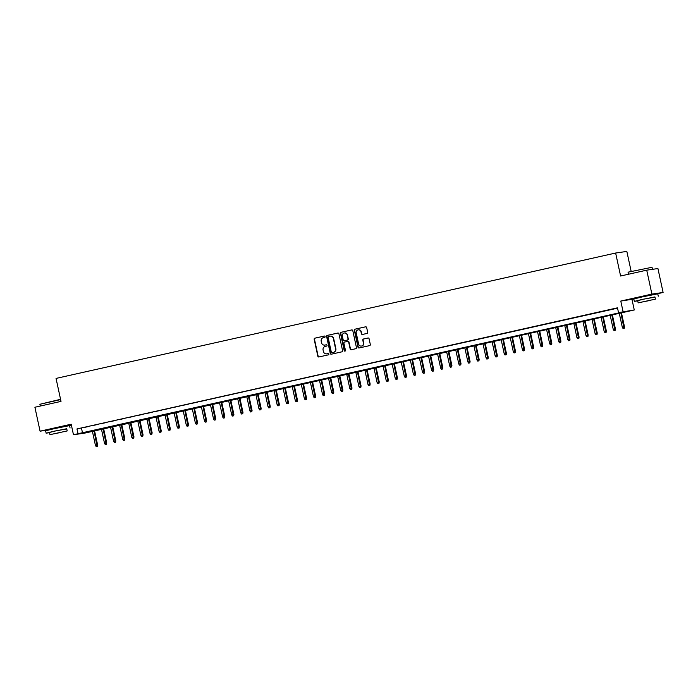 <?xml version="1.0" encoding="UTF-8"?>
<svg xmlns="http://www.w3.org/2000/svg" width="698" height="698" viewBox="0 0 698 698"><rect width="100%" height="100%" fill="white"/><g stroke="black" fill="none" stroke-linecap="round" stroke-linejoin="round"><path stroke-width="1.05" d="M325.111 336.576A0.672 0.637 -98.2 0 0 324.343 336.052L314.868 338.172A0.96 0.916 -98.2 0 0 314.179 339.315L317.843 356.233A0.96 0.916 -98.2 0 0 318.934 356.966L328.409 354.846A0.672 0.637 -98.2 0 0 328.889 354.052A0.672 0.637 -98.2 0 0 328.121 353.528L326.9 353.807A3.08 2.923 -98.2 0 1 323.392 351.434L323.087 350.03A3.08 2.923 -98.2 0 1 325.294 346.382L326.516 346.112A0.672 0.637 -98.2 0 0 327.004 345.309A0.672 0.637 -98.2 0 0 326.236 344.795L325.006 345.065A3.08 2.923 -98.2 0 1 321.508 342.701L321.202 341.287A3.08 2.923 -98.2 0 1 323.401 337.64L324.631 337.37A0.672 0.637 -98.2 0 0 325.111 336.576M652.22 294.6L639.194 297.418M64.015 426.399L50.998 429.218M366.991 333.443A0.96 0.916 -98.2 0 0 367.68 332.3L366.659 327.554A0.96 0.916 -98.2 0 0 365.56 326.821L355.038 329.177A0.96 0.916 -98.2 0 0 354.348 330.311L358.013 347.229A0.96 0.916 -98.2 0 0 359.104 347.97L369.626 345.615A0.96 0.916 -98.2 0 0 370.315 344.472L369.076 338.739A0.96 0.916 -98.2 0 0 367.977 337.998L363.475 339.01A0.96 0.916 -98.2 0 0 362.786 340.144L363.405 342.988A2.574 2.443 -98.2 0 1 361.381 346.068A2.574 2.443 -98.2 0 1 358.632 344.062L356.224 332.929A2.574 2.443 -98.2 0 1 358.24 329.84A2.574 2.443 -98.2 0 1 360.997 331.855L361.398 333.714A0.96 0.916 -98.2 0 0 362.489 334.455L366.991 333.443M618.515 312.608L634.264 309.973L84.667 433.126L73.465 434.741L623.061 311.954L618.515 312.608L617.477 307.827L76.972 428.938L78.01 433.72M73.465 434.741L71.187 424.209L40.074 431.181L34.9 407.248L61.014 401.394L56.049 378.421L615.636 253.034L620.601 276.007L646.723 270.161L651.897 294.094L620.784 301.065L623.061 311.596M338.923 333.775A0.96 0.916 -98.2 0 0 337.832 333.033L327.31 335.389A0.96 0.916 -98.2 0 0 326.62 336.532L330.276 353.441A0.96 0.916 -98.2 0 0 331.376 354.183L341.898 351.827A0.96 0.916 -98.2 0 0 342.578 350.684L338.923 333.775M341.174 332.283L351.696 329.927A0.96 0.916 -98.2 0 1 352.795 330.669L356.451 347.578A0.96 0.916 -98.2 0 1 355.762 348.721L351.26 349.724A0.96 0.916 -98.2 0 1 350.16 348.991L348.677 342.125A0.96 0.916 -98.2 0 0 347.587 341.392L344.594 342.055A0.96 0.916 -98.2 0 0 343.905 343.198L345.449 350.335A0.672 0.637 -98.2 0 1 344.925 351.146A0.672 0.637 -98.2 0 1 344.201 350.614L340.484 333.426A0.96 0.916 -98.2 0 1 341.174 332.283L351.897 329.901M646.723 270.161L657.926 268.538L663.1 292.471L651.897 294.094M40.074 431.181L48.677 429.942M88.707 426.478L83.254 427.7L88.707 426.478M97.79 424.445L92.337 425.667L97.79 424.445M106.873 422.412L101.419 423.634L106.873 422.412M115.955 420.379L110.511 421.601L115.955 420.379M125.047 418.338L119.594 419.559L125.047 418.338M134.129 416.305L128.676 417.526L134.129 416.305M143.212 414.272L137.759 415.493L143.212 414.272M152.295 412.23L146.842 413.452L152.295 412.23M161.378 410.197L155.924 411.419L161.378 410.197M170.46 408.164L165.016 409.386L170.46 408.164M179.552 406.123L174.099 407.344L179.552 406.123M188.635 404.09L183.181 405.311L188.635 404.09M197.717 402.057L192.264 403.278L197.717 402.057M206.8 400.024L201.347 401.245L206.8 400.024M215.883 397.982L210.438 399.204L215.883 397.982M224.965 395.949L219.521 397.171L224.965 395.949M234.057 393.916L228.604 395.138L234.057 393.916M243.14 391.875L237.686 393.096L243.14 391.875M252.222 389.842L246.769 391.063L252.222 389.842M261.305 387.809L255.852 389.03L261.305 387.809M270.388 385.776L264.943 386.997L270.388 385.776M279.47 383.734L274.026 384.956L279.47 383.734M288.562 381.701L283.109 382.923L288.562 381.701M297.645 379.668L292.192 380.89L297.645 379.668M306.727 377.627L301.274 378.848L306.727 377.627M315.81 375.594L310.357 376.815L315.81 375.594M324.893 373.561L319.448 374.782L324.893 373.561M333.976 371.519L328.531 372.741L333.976 371.519M343.067 369.486L337.614 370.708L343.067 369.486M352.15 367.453L346.697 368.675L352.15 367.453M361.232 365.42L355.779 366.642L361.232 365.42M370.315 363.379L364.862 364.6L370.315 363.379M379.398 361.346L373.954 362.567L379.398 361.346M388.481 359.313L383.036 360.534L388.481 359.313M397.572 357.271L392.119 358.493L397.572 357.271M406.655 355.238L401.202 356.46L406.655 355.238M415.738 353.205L410.284 354.427L415.738 353.205M424.82 351.164L419.367 352.385L424.82 351.164M433.903 349.131L428.459 350.352L433.903 349.131M442.986 347.098L437.541 348.319L442.986 347.098M452.077 345.065L446.624 346.287L452.077 345.065M461.16 343.023L455.707 344.245L461.16 343.023M470.243 340.99L464.789 342.212L470.243 340.99M479.325 338.958L473.872 340.179L479.325 338.958M488.408 336.916L482.964 338.137L488.408 336.916M497.491 334.883L492.046 336.104L497.491 334.883M506.582 332.85L501.129 334.072L506.582 332.85M515.665 330.817L510.212 332.039L515.665 330.817M524.748 328.775L519.295 329.997L524.748 328.775M533.83 326.743L528.377 327.964L533.83 326.743M542.913 324.71L537.469 325.931L542.913 324.71M551.996 322.668L546.551 323.889L551.996 322.668M561.087 320.635L555.634 321.857L561.087 320.635M570.17 318.602L564.717 319.824L570.17 318.602M579.253 316.56L573.8 317.782L579.253 316.56M588.335 314.528L582.882 315.749L588.335 314.528M597.418 312.495L591.974 313.716L597.418 312.495M606.501 310.462L601.057 311.683L606.501 310.462M76.972 428.938L617.556 308.167M610.898 309.537L616.343 308.315L610.881 309.476M631.149 271.33L626.839 251.42L615.636 253.034M620.784 301.065L633.828 299.032M656.277 294.006L663.1 292.471M631.987 299.442L634.264 309.973M68.072 425.806L71.371 425.065M81.518 428.284L82.547 433.065M326.402 344.777L325.312 345.021M328.296 353.52L327.196 353.764M324.509 336.043L315.173 338.129A0.96 0.916 -98.2 0 0 314.484 339.272L318.14 356.189A0.96 0.916 -98.2 0 0 319.038 356.948M338.033 333.007L327.615 335.345A0.96 0.916 -98.2 0 0 326.926 336.488L330.582 353.397A0.96 0.916 -98.2 0 0 331.471 354.156M328.575 336.488A0.672 0.637 -98.2 0 0 328.095 337.282L331.306 352.132A0.672 0.637 -98.2 0 0 332.065 352.647L333.365 352.359A3.08 2.923 -98.2 0 0 335.564 348.712L333.374 338.565A3.08 2.923 -98.2 0 0 329.866 336.192L328.575 336.488M330.233 336.139A3.08 2.923 -98.2 0 1 333.67 338.521L335.869 348.668A3.08 2.923 -98.2 0 1 333.661 352.316L332.37 352.603M347.717 341.366L347.883 341.348A0.96 0.916 -98.2 0 1 348.983 342.081L350.466 348.948A0.96 0.916 -98.2 0 0 351.356 349.707M341.479 332.239A0.96 0.916 -98.2 0 0 340.79 333.382L344.507 350.571A0.672 0.637 -98.2 0 0 345.074 351.103M347.142 335.014A2.574 2.443 -98.2 0 0 344.384 332.998A2.574 2.443 -98.2 0 0 342.369 336.078L343.215 340.005A0.96 0.916 -98.2 0 0 344.315 340.737L347.299 340.074A0.96 0.916 -98.2 0 0 347.988 338.931L347.447 334.97A2.574 2.443 -98.2 0 0 344.542 332.981M347.447 334.97L348.293 338.888A0.96 0.916 -98.2 0 1 347.604 340.031L344.611 340.694M358.397 329.831A2.574 2.443 -98.2 0 1 361.302 331.812L361.704 333.67A0.96 0.916 -98.2 0 0 362.594 334.429M361.538 346.042A2.574 2.443 -98.2 0 0 363.702 342.945L363.405 342.988M368.178 337.98L363.78 338.966A0.96 0.916 -98.2 0 0 363.091 340.101L363.702 342.945M365.761 326.795L355.343 329.133A0.96 0.916 -98.2 0 0 354.654 330.267L358.31 347.185A0.96 0.916 -98.2 0 0 359.208 347.944M96.202 446.58L97.406 446.336L96.202 446.58L95.443 445.437L97.624 444.992L94.5 430.561M97.109 446.38L93.968 430.675M95.443 445.437L92.337 431.041M97.624 444.992L97.406 446.336M60.63 399.596L39.891 404.273L60.569 399.317M39.891 404.273L40.266 406.044M66.764 428.93L54.322 431.146L46.138 433.188L49.532 432.655M70.079 428.014L69.556 425.614L53.807 428.755L45.623 430.797L46.138 433.188M49.968 434.662L49.488 432.463L55.386 430.989L66.729 428.738L67.2 430.936L49.968 434.662L67.2 430.936M60.342 432.551L53.031 433.999L60.342 432.551M628.313 272.124L652.019 267.299L628.313 272.124M654.968 297.13L642.526 299.346L634.342 301.388L637.728 300.855M658.275 296.214L657.76 293.814L642.003 296.955L633.819 298.997L634.342 301.388M638.164 302.862L637.693 300.664L643.582 299.189L654.925 296.938L655.405 299.137L638.164 302.862L655.405 299.137M648.538 300.751L641.235 302.199L648.538 300.751M105.285 444.547L106.497 444.303L105.285 444.547L104.526 443.405L106.707 442.96L103.592 428.52M106.192 444.347L103.051 428.642M104.526 443.405L101.419 429.008M106.707 442.96L106.497 444.303M114.367 442.515L115.58 442.262L114.367 442.515L113.617 441.363L115.789 440.918L112.675 426.487M115.275 442.305L112.134 426.609M113.617 441.363L110.502 426.975M115.789 440.918L115.58 442.262M123.45 440.473L124.663 440.229L123.45 440.473L122.7 439.33L124.881 438.885L121.757 424.454M124.357 440.272L121.216 424.567M122.7 439.33L119.585 424.934M124.881 438.885L124.663 440.229M132.533 438.44L133.746 438.196L132.533 438.44L131.782 437.297L133.964 436.852L130.84 422.412M133.44 438.239L130.308 422.534M131.782 437.297L128.668 422.901M133.964 436.852L133.746 438.196M141.615 436.407L142.828 436.154L141.615 436.407L140.865 435.255L143.046 434.81L139.923 420.379M142.532 436.198L139.391 420.501M140.865 435.255L137.75 420.868M143.046 434.81L142.828 436.154M150.707 434.365L151.911 434.121L150.707 434.365L149.948 433.222L152.129 432.777L149.006 418.346M151.614 434.165L148.473 418.468M149.948 433.222L146.842 418.835M152.129 432.777L151.911 434.121M159.79 432.332L161.002 432.088L159.79 432.332L159.031 431.19L161.212 430.745L158.097 416.313M160.697 432.132L157.556 416.427M159.031 431.19L155.924 416.793M161.212 430.745L161.002 432.088M168.872 430.3L170.085 430.055L168.872 430.3L168.122 429.157L170.295 428.712L167.18 414.272M169.78 430.099L166.639 414.394M168.122 429.157L165.007 414.76M170.295 428.712L170.085 430.055M177.955 428.267L179.168 428.014L177.955 428.267L177.205 427.115L179.386 426.67L176.262 412.239M178.863 428.057L175.73 412.361M177.205 427.115L174.09 412.727M179.386 426.67L179.168 428.014M187.038 426.225L188.251 425.981L187.038 426.225L186.287 425.082L188.469 424.637L185.345 410.206M187.945 426.024L184.813 410.319M186.287 425.082L183.173 410.686M188.469 424.637L188.251 425.981M196.121 424.192L197.333 423.948L196.121 424.192L195.37 423.049L197.551 422.604L194.428 408.164M197.037 423.991L193.896 408.286M195.37 423.049L192.255 408.653M197.551 422.604L197.333 423.948M205.212 422.159L206.416 421.906L205.212 422.159L204.453 421.007L206.634 420.562L203.511 406.131M206.119 421.95L202.978 406.253M204.453 421.007L201.347 406.62M206.634 420.562L206.416 421.906M214.295 420.117L215.508 419.873L214.295 420.117L213.536 418.975L215.717 418.53L212.602 404.098M215.202 419.917L212.061 404.212M213.536 418.975L210.43 404.578M215.717 418.53L215.508 419.873M223.377 418.085L224.59 417.84L223.377 418.085L222.627 416.942L224.8 416.497L221.685 402.057M224.285 417.884L221.144 402.179M222.627 416.942L219.512 402.545M224.8 416.497L224.59 417.84M232.46 416.052L233.673 415.799L232.46 416.052L231.71 414.909L233.891 414.464L230.768 400.024M233.368 415.842L230.235 400.146M231.71 414.909L228.595 400.512M233.891 414.464L233.673 415.799M241.543 414.019L242.756 413.766L241.543 414.019L240.793 412.867L242.974 412.422L239.85 397.991M242.45 413.809L239.318 398.113M240.793 412.867L237.678 398.479M242.974 412.422L242.756 413.766M250.626 411.977L251.838 411.733L250.626 411.977L249.875 410.834L252.057 410.389L248.933 395.958M251.542 411.776L248.401 396.071M249.875 410.834L246.76 396.438M252.057 410.389L251.838 411.733M259.717 409.944L260.921 409.7L259.717 409.944L258.958 408.801L261.139 408.356L258.016 393.916M260.624 409.743L257.483 394.038M258.958 408.801L255.852 394.405M261.139 408.356L260.921 409.7M268.8 407.911L270.013 407.658L268.8 407.911L268.041 406.76L270.222 406.315L267.107 391.883M269.707 407.702L266.566 392.006M268.041 406.76L264.935 392.372M270.222 406.315L270.013 407.658M277.883 405.87L279.095 405.625L277.883 405.87L277.132 404.727L279.305 404.282L276.19 389.85M278.79 405.669L275.649 389.964M277.132 404.727L274.017 390.33M279.305 404.282L279.095 405.625M286.965 403.837L288.178 403.592L286.965 403.837L286.215 402.694L288.396 402.249L285.273 387.809M287.873 403.636L284.74 387.931M286.215 402.694L283.1 388.297M288.396 402.249L288.178 403.592M296.048 401.804L297.261 401.551L296.048 401.804L295.298 400.652L297.479 400.207L294.355 385.776M296.955 401.594L293.823 385.898M295.298 400.652L292.183 386.264M297.479 400.207L297.261 401.551M305.131 399.762L306.343 399.518L305.131 399.762L304.38 398.619L306.562 398.174L303.438 383.743M306.047 399.561L302.906 383.865M304.38 398.619L301.266 384.232M306.562 398.174L306.343 399.518M314.222 397.729L315.426 397.485L314.222 397.729L313.463 396.586L315.644 396.141L312.521 381.701M315.13 397.528L311.989 381.823M313.463 396.586L310.357 382.19M315.644 396.141L315.426 397.485M323.305 395.696L324.518 395.452L323.305 395.696L322.546 394.553L324.727 394.108L321.612 379.668M324.212 395.496L321.071 379.791M322.546 394.553L319.44 380.157M324.727 394.108L324.518 395.452M332.388 393.663L333.6 393.41L332.388 393.663L331.637 392.512L333.81 392.067L330.695 377.635M333.295 393.454L330.154 377.758M331.637 392.512L328.522 378.124M333.81 392.067L333.6 393.41M341.47 391.622L342.683 391.377L341.47 391.622L340.72 390.479L342.901 390.034L339.778 375.603M342.378 391.421L339.245 375.716M340.72 390.479L337.605 376.082M342.901 390.034L342.683 391.377M350.553 389.589L351.766 389.344L350.553 389.589L349.803 388.446L351.984 388.001L348.86 373.561M351.46 389.388L348.328 373.683M349.803 388.446L346.688 374.049M351.984 388.001L351.766 389.344M359.636 387.556L360.849 387.303L359.636 387.556L358.885 386.404L361.067 385.959L357.943 371.528M360.552 387.346L357.411 371.65M358.885 386.404L355.771 372.017M361.067 385.959L360.849 387.303M368.727 385.514L369.931 385.27L368.727 385.514L367.968 384.371L370.149 383.926L367.026 369.495M369.635 385.313L366.494 369.608M367.968 384.371L364.862 369.975M370.149 383.926L369.931 385.27M377.81 383.481L379.023 383.237L377.81 383.481L377.051 382.338L379.232 381.893L376.117 367.453M378.717 383.281L375.576 367.576M377.051 382.338L373.945 367.942M379.232 381.893L379.023 383.237M386.893 381.448L388.105 381.195L386.893 381.448L386.142 380.297L388.315 379.852L385.2 365.42M387.8 381.239L384.659 365.543M386.142 380.297L383.028 365.909M388.315 379.852L388.105 381.195M395.975 379.407L397.188 379.162L395.975 379.407L395.225 378.264L397.406 377.819L394.283 363.388M396.883 379.206L393.751 363.51M395.225 378.264L392.11 363.876M397.406 377.819L397.188 379.162M405.058 377.374L406.271 377.129L405.058 377.374L404.308 376.231L406.489 375.786L403.365 361.355M405.966 377.173L402.833 361.468M404.308 376.231L401.193 361.834M406.489 375.786L406.271 377.129M414.141 375.341L415.354 375.096L414.141 375.341L413.391 374.198L415.572 373.753L412.448 359.313M415.057 375.14L411.916 359.435M413.391 374.198L410.276 359.802M415.572 373.753L415.354 375.096M423.232 373.308L424.436 373.055L423.232 373.308L422.473 372.156L424.654 371.711L421.531 357.28M424.14 373.098L420.999 357.402M422.473 372.156L419.367 357.769M424.654 371.711L424.436 373.055M432.315 371.266L433.528 371.022L432.315 371.266L431.556 370.123L433.737 369.678L430.622 355.247M433.222 371.066L430.081 355.361M431.556 370.123L428.45 355.727M433.737 369.678L433.528 371.022M441.398 369.233L442.611 368.989L441.398 369.233L440.647 368.09L442.829 367.645L439.705 353.205M442.305 369.033L439.164 353.328M440.647 368.09L437.533 353.694M442.829 367.645L442.611 368.989M450.48 367.2L451.693 366.947L450.48 367.2L449.73 366.049L451.911 365.604L448.788 351.173M451.388 366.991L448.256 351.295M449.73 366.049L446.615 351.661M451.911 365.604L451.693 366.947M459.563 365.159L460.776 364.914L459.563 365.159L458.813 364.016L460.994 363.571L457.871 349.14M460.471 364.958L457.338 349.253M458.813 364.016L455.698 349.619M460.994 363.571L460.776 364.914M468.646 363.126L469.859 362.881L468.646 363.126L467.896 361.983L470.077 361.538L466.953 347.098M469.562 362.925L466.421 347.22M467.896 361.983L464.781 347.587M470.077 361.538L469.859 362.881M477.737 361.093L478.941 360.84L477.737 361.093L476.978 359.95L479.16 359.505L476.036 345.065M478.645 360.892L475.504 345.187M476.978 359.95L473.872 345.554M479.16 359.505L478.941 360.84M486.82 359.06L488.033 358.807L486.82 359.06L486.061 357.908L488.242 357.463L485.127 343.032M487.728 358.851L484.587 343.154M486.061 357.908L482.955 343.521M488.242 357.463L488.033 358.807M495.903 357.018L497.116 356.774L495.903 357.018L495.152 355.875L497.334 355.43L494.21 340.999M496.81 356.818L493.669 341.113M495.152 355.875L492.038 341.479M497.334 355.43L497.116 356.774M504.986 354.985L506.198 354.741L504.986 354.985L504.235 353.842L506.416 353.397L503.293 338.958M505.893 354.785L502.761 339.08M504.235 353.842L501.12 339.446M506.416 353.397L506.198 354.741M514.068 352.952L515.281 352.699L514.068 352.952L513.318 351.801L515.499 351.356L512.376 336.925M514.976 352.743L511.843 337.047M513.318 351.801L510.203 337.413M515.499 351.356L515.281 352.699M523.151 350.911L524.364 350.666L523.151 350.911L522.401 349.768L524.582 349.323L521.458 334.892M524.067 350.71L520.926 335.005M522.401 349.768L519.286 335.372M524.582 349.323L524.364 350.666M532.242 348.878L533.447 348.634L532.242 348.878L531.483 347.735L533.665 347.29L530.541 332.85M533.15 348.677L530.009 332.972M531.483 347.735L528.377 333.339M533.665 347.29L533.447 348.634M541.325 346.845L542.538 346.592L541.325 346.845L540.566 345.693L542.747 345.248L539.633 330.817M542.233 346.636L539.092 330.939M540.566 345.693L537.46 331.306M542.747 345.248L542.538 346.592M550.408 344.803L551.621 344.559L550.408 344.803L549.658 343.66L551.839 343.215L548.715 328.784M551.315 344.603L548.174 328.906M549.658 343.66L546.543 329.273M551.839 343.215L551.621 344.559M559.491 342.77L560.703 342.526L559.491 342.77L558.74 341.627L560.922 341.182L557.798 326.743M560.398 342.57L557.266 326.865M558.74 341.627L555.625 327.231M560.922 341.182L560.703 342.526M568.573 340.737L569.786 340.493L568.573 340.737L567.823 339.594L570.004 339.149L566.881 324.71M569.481 340.537L566.348 324.832M567.823 339.594L564.708 325.198M570.004 339.149L569.786 340.493M577.656 338.704L578.869 338.451L577.656 338.704L576.906 337.553L579.087 337.108L575.963 322.677M578.572 338.495L575.431 322.799M576.906 337.553L573.791 323.165M579.087 337.108L578.869 338.451M586.748 336.663L587.952 336.419L586.748 336.663L585.988 335.52L588.17 335.075L585.046 320.644M587.655 336.462L584.514 320.757M585.988 335.52L582.882 321.124M588.17 335.075L587.952 336.419M595.83 334.63L597.043 334.386L595.83 334.63L595.071 333.487L597.252 333.042L594.138 318.602M596.738 334.429L593.597 318.724M595.071 333.487L591.965 319.091M597.252 333.042L597.043 334.386M604.913 332.597L606.126 332.344L604.913 332.597L604.163 331.445L606.344 331L603.22 316.569M605.82 332.388L602.679 316.691M604.163 331.445L601.048 317.058M606.344 331L606.126 332.344M613.996 330.555L615.208 330.311L613.996 330.555L613.245 329.412L615.427 328.967L612.303 314.536M614.903 330.355L611.771 314.65M613.245 329.412L610.131 315.016M615.427 328.967L615.208 330.311M623.078 328.522L624.291 328.278L623.078 328.522L622.328 327.379L624.509 326.934L621.386 312.495M623.986 328.322L620.854 312.617M622.328 327.379L619.213 312.983M624.509 326.934L624.291 328.278M628.47 274.244L628.087 272.473M652.464 269.332L652.028 267.299"/></g></svg>
